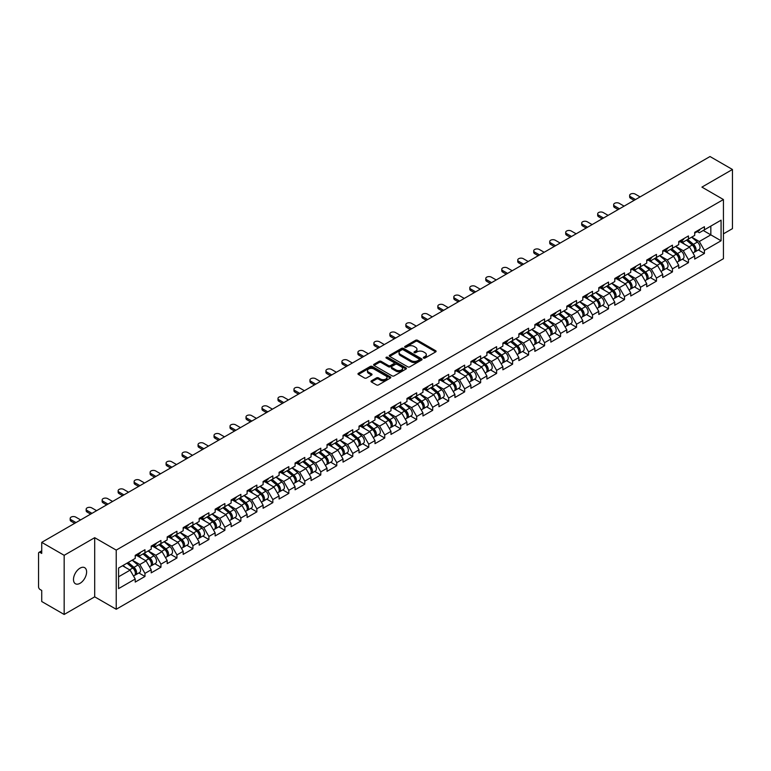 <?xml version="1.0" encoding="UTF-8"?>
<svg xmlns="http://www.w3.org/2000/svg" width="771" height="771" viewBox="0 0 771 771"><rect width="100%" height="100%" fill="white"/><g stroke="black" fill="none" stroke-linecap="round" stroke-linejoin="round"><path stroke-width="1.16" d="M423.597 358.072A0.993 0.578 0 0 0 425.004 358.072L435.692 351.894A1.426 0.819 0 0 0 436.107 351.316A1.426 0.819 0 0 0 435.692 350.738L417.583 340.281A1.426 0.819 0 0 0 415.579 340.281L404.891 346.458A0.993 0.578 0 0 0 406.298 347.268L407.676 346.468A4.549 2.631 0 0 1 414.114 346.468L415.627 347.335A4.549 2.631 0 0 1 416.957 349.196A4.549 2.631 0 0 1 415.627 351.056L414.239 351.855A0.993 0.578 0 0 0 415.646 352.665L417.034 351.865A4.549 2.631 0 0 1 423.472 351.865L424.975 352.742A4.549 2.631 0 0 1 426.315 354.602A4.549 2.631 0 0 1 424.975 356.453L423.597 357.252A0.993 0.578 0 0 0 423.597 358.072L423.597 357.252M80.049 568.15A9.271 5.358 -60 0 1 84.685 567.687A9.271 5.358 -60 0 1 86.111 575.127A9.271 5.358 -60 0 1 80.049 583.3A9.271 5.358 -60 0 1 75.413 583.753A9.271 5.358 -60 0 1 73.987 576.322A9.271 5.358 -60 0 1 80.049 568.15M371.42 380.816A1.426 0.819 0 0 0 371.005 381.394A1.426 0.819 0 0 0 371.42 381.973L376.499 384.912A1.426 0.819 0 0 0 378.513 384.912L390.377 378.06A1.426 0.819 0 0 0 390.801 377.472A1.426 0.819 0 0 0 390.377 376.894L372.277 366.447A1.426 0.819 0 0 0 370.263 366.447L358.399 373.299A1.426 0.819 0 0 0 357.975 373.877A1.426 0.819 0 0 0 358.399 374.455L364.529 378.002A1.426 0.819 0 0 0 366.543 378.002L371.622 375.063A1.426 0.819 0 0 0 372.036 374.484A1.426 0.819 0 0 0 371.622 373.906L368.577 372.152A3.807 2.197 0 0 1 367.468 370.591A3.807 2.197 0 0 1 369.81 368.567A3.807 2.197 0 0 1 373.964 369.039L385.876 375.92A3.807 2.197 0 0 1 386.994 377.472A3.807 2.197 0 0 1 384.642 379.505A3.807 2.197 0 0 1 380.498 379.033L378.513 377.886A1.426 0.819 0 0 0 376.499 377.886L371.42 380.816L371.42 381.973L376.499 379.062L376.499 377.886M94.698 537.686L64.166 555.313L41.73 542.36L710.014 156.532L732.45 169.485L701.918 187.112L723.429 199.535L116.219 550.108L94.698 537.686L94.698 596.841L116.219 609.263L116.219 550.108M407.782 366.851A1.426 0.819 0 0 0 409.786 366.851L421.66 359.999A1.426 0.819 0 0 0 422.074 359.421A1.426 0.819 0 0 0 421.66 358.833L403.551 348.386A1.426 0.819 0 0 0 401.546 348.386L389.673 355.238A1.426 0.819 0 0 0 389.259 355.816A1.426 0.819 0 0 0 389.673 356.395L407.782 366.851M386.599 358.284A0.993 0.578 0 0 1 387.611 358.419L387.611 357.243L406.018 367.863A1.426 0.819 0 0 1 406.433 368.451A1.426 0.819 0 0 1 406.018 369.03L394.154 375.882A1.426 0.819 0 0 1 392.14 375.882L374.031 365.425L374.031 364.269A1.426 0.819 0 0 0 373.617 364.847A1.426 0.819 0 0 0 374.031 365.425M374.031 364.269L379.11 361.329A1.426 0.819 0 0 1 381.125 361.329L388.468 365.57A1.426 0.819 0 0 0 390.483 365.57L393.846 363.623A1.426 0.819 0 0 0 394.27 363.045A1.426 0.819 0 0 0 393.846 362.466L386.204 358.052A0.993 0.578 0 0 1 387.611 357.243M116.219 609.263L723.429 258.699L723.429 199.535M138.886 572.949L144.958 576.467L144.958 573.383L139.84 564.517L132.255 560.132M144.958 576.467L135.224 582.086L135.224 579.011L118.58 588.62L118.58 568.034L135.224 558.416L135.224 555.342L144.958 549.723L144.958 552.797L151.212 549.193L151.212 546.119L160.946 540.49L160.946 543.574L167.191 539.96L167.191 536.886L176.935 531.267L176.935 534.342L183.18 530.737L183.18 527.653L192.914 522.034L192.914 525.109L199.169 521.504L199.169 518.43L208.902 512.811L208.902 515.886L215.148 512.272L215.148 509.197L224.881 503.579L224.881 506.653L231.136 503.049L231.136 499.974L240.87 494.356L240.87 497.43L247.115 493.816L247.115 490.741L256.859 485.123L256.859 488.197L263.104 484.593L263.104 481.518L272.838 475.89L272.838 478.974L279.092 475.36L279.092 472.286L288.826 466.667L288.826 469.741L295.071 466.137L295.071 463.053L304.805 457.434L304.805 460.509L311.06 456.904L311.06 453.83L320.794 448.211L320.794 451.286L327.039 447.672L327.039 444.597L336.773 438.978L336.773 442.053L343.028 438.448L343.028 435.374L352.761 429.746L352.761 432.83L359.016 429.216L359.016 426.141L368.75 420.523L368.75 423.597L374.995 419.993L374.995 416.909L384.729 411.29L384.729 414.364L390.984 410.76L390.984 407.686L400.718 402.067L400.718 405.141L406.963 401.527L406.963 398.453L416.697 392.834L416.697 395.909L422.951 392.304L422.951 389.23L432.685 383.611L432.685 386.685L438.94 383.071L438.94 379.997L448.674 374.378L448.674 377.453L454.919 373.848L454.919 370.774L464.653 365.146L464.653 368.23L470.908 364.616L470.908 361.541L480.641 355.923L480.641 358.997L486.887 355.392L486.887 352.308L496.62 346.69L496.62 349.764L502.875 346.16L502.875 343.085L512.609 337.467L512.609 340.541L518.864 336.927L518.864 333.853L528.598 328.234L528.598 331.308L534.843 327.704L534.843 324.63L544.577 319.001L544.577 322.085L550.831 318.471L550.831 315.397L560.565 309.778L560.565 312.853L566.81 309.248L566.81 306.164L576.544 300.545L576.544 303.629L582.799 300.015L582.799 296.941L592.533 291.322L592.533 294.397L598.788 290.792L598.788 287.708L608.521 282.09L608.521 285.164L614.766 281.56L614.766 278.485L624.5 272.867L624.5 275.941L630.755 272.327L630.755 269.252L640.489 263.634L640.489 266.708L646.734 263.104L646.734 260.029L656.468 254.401L656.468 257.485L662.723 253.871L662.723 250.797L672.457 245.178L672.457 248.252L678.711 244.648L678.711 241.564L688.445 235.945L688.445 239.02L694.69 235.415L694.69 232.341L704.424 226.722L704.424 229.797L721.078 220.178L721.078 240.774L704.424 250.382L699.307 241.506L691.722 237.131M698.343 249.949L704.424 253.457L704.424 250.382M704.424 253.457L694.69 259.075L694.69 256.001L688.445 259.615L683.318 250.739L675.733 246.363M682.364 259.181L688.445 262.689L688.445 259.615M688.445 262.689L678.711 268.308L678.711 265.234L672.457 268.838L667.329 259.962L659.754 255.587M666.375 268.404L672.457 271.912L672.457 268.838M672.457 271.912L662.723 277.541L662.723 274.457L656.468 278.071L651.35 269.195L643.766 264.819M650.396 277.637L656.468 281.145L656.468 278.071M656.468 281.145L646.734 286.764L646.734 283.689L640.489 287.294L635.362 278.427L627.777 274.042M634.408 286.86L640.489 290.378L640.489 287.294M640.489 290.378L630.755 295.997L630.755 292.922L624.5 296.527L619.383 287.65L611.798 283.275M618.419 296.093L624.5 299.601L624.5 296.527M624.5 299.601L614.766 305.22L614.766 302.145L608.521 305.759L603.394 296.883L595.81 292.508M602.44 305.326L608.521 308.834L608.521 305.759M608.521 308.834L598.788 314.452L598.788 311.378L592.533 314.982L587.406 306.106L579.831 301.731M586.452 314.549L592.533 318.057L592.533 314.982M592.533 318.057L582.799 323.675L582.799 320.601L576.544 324.215L571.427 315.339L563.842 310.964M570.473 323.781L576.544 327.29L576.544 324.215M576.544 327.29L566.81 332.908L566.81 329.834L560.565 333.438L555.438 324.572L547.853 320.187M554.484 333.005L560.565 336.513L560.565 333.438M560.565 336.513L550.831 342.141L550.831 339.057L544.577 342.671L539.459 333.795L531.874 329.419M538.495 342.237L544.577 345.745L544.577 342.671M544.577 345.745L534.843 351.364L534.843 348.29L528.598 351.894L523.47 343.028L515.886 338.642M522.516 351.46L528.598 354.978L528.598 351.894M528.598 354.978L518.864 360.597L518.864 357.522L512.609 361.127L507.482 352.251L499.907 347.875M506.528 360.693L512.609 364.201L512.609 361.127M512.609 364.201L502.875 369.82L502.875 366.745L496.62 370.359L491.503 361.483L483.918 357.108M490.549 369.926L496.62 373.434L496.62 370.359M496.62 373.434L486.887 379.053L486.887 375.978L480.641 379.583L475.514 370.706L467.93 366.331M474.56 379.149L480.641 382.657L480.641 379.583M480.641 382.657L470.908 388.285L470.908 385.201L464.653 388.815L459.535 379.939L451.951 375.564M458.572 388.382L464.653 391.89L464.653 388.815M464.653 391.89L454.919 397.508L454.919 394.434L448.674 398.038L443.547 389.172L435.962 384.787M442.593 397.605L448.674 401.122L448.674 398.038M448.674 401.122L438.94 406.741L438.94 403.657L432.685 407.271L427.558 398.395L419.983 394.02M426.604 406.837L432.685 410.345L432.685 407.271M432.685 410.345L422.951 415.964L422.951 412.89L416.697 416.504L411.579 407.628L403.994 403.243M410.625 416.07L416.697 419.578L416.697 416.504M416.697 419.578L406.963 425.197L406.963 422.123L400.718 425.727L395.59 416.851L388.006 412.475M394.636 425.293L400.718 428.801L400.718 425.727M400.718 428.801L390.984 434.42L390.984 431.346L384.729 434.96L379.611 426.084L372.027 421.708M378.648 434.526L384.729 438.034L384.729 434.96M384.729 438.034L374.995 443.653L374.995 440.578L368.75 444.183L363.623 435.307L356.038 430.931M362.669 443.749L368.75 447.257L368.75 444.183M368.75 447.257L359.016 452.885L359.016 449.801L352.761 453.415L347.634 444.539L340.059 440.164M346.68 452.982L352.761 456.49L352.761 453.415M352.761 456.49L343.028 462.108L343.028 459.034L336.773 462.639L331.655 453.772L324.071 449.387M330.701 462.205L336.773 465.723L336.773 462.639M336.773 465.723L327.039 471.341L327.039 468.267L320.794 471.871L315.667 462.995L308.082 458.62M314.713 471.438L320.794 474.946L320.794 471.871M320.794 474.946L311.06 480.564L311.06 477.49L304.805 481.104L299.688 472.228L292.103 467.852M298.724 480.67L304.805 484.178L304.805 481.104M304.805 484.178L295.071 489.797L295.071 486.723L288.826 490.327L283.699 481.451L276.114 477.076M282.745 489.893L288.826 493.401L288.826 490.327M288.826 493.401L279.092 499.02L279.092 495.946L272.838 499.56L267.71 490.684L260.135 486.308M266.756 499.126L272.838 502.634L272.838 499.56M272.838 502.634L263.104 508.253L263.104 505.178L256.859 508.783L251.731 499.916L244.147 495.531M250.777 508.349L256.859 511.867L256.859 508.783M256.859 511.867L247.115 517.486L247.115 514.402L240.87 518.016L235.743 509.139L228.168 504.764M234.789 517.582L240.87 521.09L240.87 518.016M240.87 521.09L231.136 526.709L231.136 523.634L224.881 527.239L219.764 518.372L212.179 513.987M218.81 526.805L224.881 530.323L224.881 527.239M224.881 530.323L215.148 535.941L215.148 532.867L208.902 536.471L203.775 527.595L196.191 523.22M202.821 536.038L208.902 539.546L208.902 536.471M208.902 539.546L199.169 545.164L199.169 542.09L192.914 545.704L187.796 536.828L180.212 532.453M186.833 545.27L192.914 548.779L192.914 545.704M192.914 548.779L183.18 554.397L183.18 551.323L176.935 554.927L171.808 546.051L164.223 541.676M170.854 554.494L176.935 558.002L176.935 554.927M176.935 558.002L167.191 563.63L167.191 560.546L160.946 564.16L155.819 555.284L148.244 550.908M154.865 563.726L160.946 567.234L160.946 564.16M160.946 567.234L151.212 572.853L151.212 569.779L144.958 573.383M137.855 554.609L139.84 555.756L144.958 552.797M139.84 564.517L146.085 560.903L136.525 555.38M151.212 569.779L146.085 560.903M153.843 545.386L155.819 546.533L160.946 543.574M155.819 555.284L162.074 551.679L152.513 546.157M167.191 560.546L162.074 551.679M169.822 536.153L171.808 537.3L176.935 534.342M171.808 546.051L178.053 542.447L168.492 536.924M183.18 551.323L178.053 542.447M185.811 526.93L187.796 528.068L192.914 525.109M187.796 536.828L194.041 533.214L184.481 527.701M199.169 542.09L194.041 533.214M201.8 517.698L203.775 518.844L208.902 515.886M203.775 527.595L210.03 523.991L200.46 518.469M215.148 532.867L210.03 523.991M217.779 508.475L219.764 509.612L224.881 506.653M219.764 518.372L226.009 514.758L216.449 509.236M231.136 523.634L226.009 514.758M233.767 499.242L235.743 500.389L240.87 497.43M235.743 509.139L241.998 505.535L232.437 500.013M247.115 514.402L241.998 505.535M249.746 490.009L251.731 491.156L256.859 488.197M251.731 499.916L257.977 496.302L248.416 490.78M263.104 505.178L257.977 496.302M265.735 480.786L267.71 481.923L272.838 478.974M267.71 490.684L273.965 487.079L264.405 481.557M279.092 495.946L273.965 487.079M281.723 471.553L283.699 472.7L288.826 469.741M283.699 481.451L289.954 477.847L280.384 472.324M295.071 486.723L289.954 477.847M297.702 462.33L299.688 463.467L304.805 460.509M299.688 472.228L305.933 468.614L296.372 463.092M311.06 477.49L305.933 468.614M313.691 453.097L315.667 454.244L320.794 451.286M315.667 462.995L321.921 459.391L312.361 453.868M327.039 468.267L321.921 459.391M329.67 443.865L331.655 445.012L336.773 442.053M331.655 453.772L337.9 450.158L328.34 444.636M343.028 459.034L337.9 450.158M345.659 434.642L347.634 435.788L352.761 432.83M347.634 444.539L353.889 440.935L344.329 435.413M359.016 449.801L353.889 440.935M361.647 425.409L363.623 426.556L368.75 423.597M363.623 435.307L369.878 431.702L360.308 426.18M374.995 440.578L369.878 431.702M377.626 416.186L379.611 417.323L384.729 414.364M379.611 426.084L385.857 422.469L376.296 416.957M390.984 431.346L385.857 422.469M393.615 406.953L395.59 408.1L400.718 405.141M395.59 416.851L401.845 413.246L392.275 407.724M406.963 422.123L401.845 413.246M409.594 397.73L411.579 398.867L416.697 395.909M411.579 407.628L417.824 404.014L408.264 398.491M422.951 412.89L417.824 404.014M425.582 388.497L427.558 389.644L432.685 386.685M427.558 398.395L433.813 394.791L424.252 389.268M438.94 403.657L433.813 394.791M441.571 379.265L443.547 380.411L448.674 377.453M443.547 389.172L449.801 385.558L440.231 380.036M454.919 394.434L449.801 385.558M457.55 370.041L459.535 371.188L464.653 368.23M459.535 379.939L465.78 376.335L456.22 370.812M470.908 385.201L465.78 376.335M473.539 360.809L475.514 361.956L480.641 358.997M475.514 370.706L481.769 367.102L472.199 361.58M486.887 375.978L481.769 367.102M489.518 351.586L491.503 352.723L496.62 349.764M491.503 361.483L497.748 357.869L488.188 352.347M502.875 366.745L497.748 357.869M505.506 342.353L507.482 343.5L512.609 340.541M507.482 352.251L513.737 348.646L504.176 343.124M518.864 357.522L513.737 348.646M521.485 333.13L523.47 334.267L528.598 331.308M523.47 343.028L529.725 339.413L520.155 333.891M534.843 348.29L529.725 339.413M537.474 323.897L539.459 325.044L544.577 322.085M539.459 333.795L545.704 330.19L536.144 324.668M550.831 339.057L545.704 330.19M553.462 314.664L555.438 315.811L560.565 312.853M555.438 324.572L561.693 320.958L552.123 315.435M566.81 329.834L561.693 320.958M569.441 305.441L571.427 306.579L576.544 303.629M571.427 315.339L577.672 311.735L568.111 306.212M582.799 320.601L577.672 311.735M585.43 296.209L587.406 297.355L592.533 294.397M587.406 306.106L593.66 302.502L584.1 296.98M598.788 311.378L593.66 302.502M601.409 286.985L603.394 288.123L608.521 285.164M603.394 296.883L609.649 293.269L600.079 287.747M614.766 302.145L609.649 293.269M617.398 277.753L619.383 278.9L624.5 275.941M619.383 287.65L625.628 284.046L616.068 278.524M630.755 292.922L625.628 284.046M633.386 268.52L635.362 269.667L640.489 266.708M635.362 278.427L641.617 274.813L632.047 269.291M646.734 283.689L641.617 274.813M649.365 259.297L651.35 260.444L656.468 257.485M651.35 269.195L657.596 265.59L648.035 260.068M662.723 274.457L657.596 265.59M665.354 250.064L667.329 251.211L672.457 248.252M667.329 259.962L673.584 256.358L664.024 250.835M678.711 265.234L673.584 256.358M681.333 240.841L683.318 241.978L688.445 239.02M683.318 250.739L689.573 247.125L680.003 241.612M694.69 256.001L689.573 247.125M697.321 231.608L699.307 232.755L704.424 229.797M699.307 241.506L710.833 234.856L710.833 226.096L721.078 220.178M703.248 230.471L721.078 240.774M723.429 233.844L732.45 228.64L732.45 169.485M64.166 555.313L64.166 614.468L41.73 601.515L41.73 590.451L40.082 589.507A2.178 1.253 -120 0 1 38.55 586.847L38.55 553.366A2.178 1.253 -120 0 1 39.003 552.364A2.178 1.253 -120 0 1 40.082 552.47L41.73 553.424L41.73 542.36M64.166 614.468L94.698 596.841M118.58 576.785L130.106 570.135L122.522 565.76M135.224 579.011L130.106 570.135M423.992 358.207L424.975 357.638A4.549 2.631 0 0 0 426.315 355.778L426.315 354.602M416.957 349.196L416.957 350.381A4.549 2.631 0 0 1 415.627 352.241L414.644 352.81M435.673 351.913L417.583 341.466A1.426 0.819 0 0 0 415.579 341.466L405.286 347.403M421.66 358.833L421.66 359.999L403.551 349.571A1.426 0.819 0 0 0 401.546 349.571L389.692 356.404L389.673 355.238M419.145 359.826A0.993 0.578 0 0 0 419.145 359.007L403.252 349.832A0.993 0.578 0 0 0 401.845 349.832L400.39 350.68A4.549 2.631 0 0 0 399.05 352.54A4.549 2.631 0 0 0 400.39 354.39L411.251 360.664A4.549 2.631 0 0 0 417.689 360.664L419.145 359.826L419.145 361.011A0.993 0.578 0 0 0 419.434 360.597L419.434 359.421M399.05 352.54L399.05 353.716A4.549 2.631 0 0 0 400.39 355.576L400.39 354.39M419.145 361.011L417.689 361.85A4.549 2.631 0 0 1 411.251 361.85L400.39 355.576M374.051 365.435L379.11 362.515L379.11 361.329M394.27 363.045L394.27 364.23A1.426 0.819 0 0 1 393.846 364.808L390.483 366.755A1.426 0.819 0 0 1 388.468 366.755L381.125 362.515A1.426 0.819 0 0 0 379.11 362.515M387.611 358.419L405.999 369.039M396.092 369.974A3.807 2.197 0 0 0 400.236 370.446A3.807 2.197 0 0 0 402.578 368.422A3.807 2.197 0 0 0 401.469 366.861L397.267 364.442A1.426 0.819 0 0 0 395.253 364.442L391.89 366.389A1.426 0.819 0 0 0 391.475 366.967A1.426 0.819 0 0 0 391.89 367.545L396.092 369.974L396.092 371.15A3.807 2.197 0 0 0 400.236 371.632A3.807 2.197 0 0 0 402.578 369.598L402.578 368.422M391.475 366.967L391.475 368.152A1.426 0.819 0 0 0 391.89 368.731L391.89 367.545M396.092 371.15L391.89 368.731M386.994 377.472L386.994 378.657A3.807 2.197 0 0 1 384.642 380.691A3.807 2.197 0 0 1 380.498 380.209L378.513 379.062A1.426 0.819 0 0 0 376.499 379.062M367.468 370.591L367.468 371.776A3.807 2.197 0 0 0 368.577 373.328L368.577 372.152M371.603 375.082L368.577 373.328M390.377 376.894L390.377 378.06L372.277 367.622A1.426 0.819 0 0 0 370.263 367.622L358.419 374.465L358.399 373.299M693.476 245.949L692.753 245.535M694.392 252.05A4.78 2.756 -120 0 0 695.085 251.828A4.78 2.756 -120 0 0 695.943 248.493A4.78 2.756 -120 0 0 693.457 244.33L687.684 239.463M695.085 251.828L699.027 249.553A4.78 2.756 -120 0 0 699.885 246.209A4.78 2.756 -120 0 0 697.398 242.046L691.635 237.179M686.575 240.099L693.158 245.65A2.901 1.677 60 0 1 694.719 249.226M692.984 253.042L693.852 252.541A4.78 2.756 -120 0 0 694.71 249.197A4.78 2.756 -120 0 0 692.223 245.033L686.46 240.166M684.793 244.368L680.899 241.092M640.075 196.904L635.208 194.09A3.257 1.879 0 0 0 631.661 193.685A3.257 1.879 0 0 0 629.647 195.429A3.257 1.879 0 0 0 630.601 196.759L630.601 198.292A3.257 1.879 180 0 1 629.647 196.962L629.647 195.429M634.138 200.335L630.601 198.292M695.972 231.599A4.78 2.756 60 0 1 695.085 232.9A4.78 2.756 60 0 1 694.69 233.064M699.923 229.324A4.78 2.756 60 0 1 699.027 230.625L695.085 232.9M635.468 199.564L630.601 196.759M677.487 255.182L676.774 254.767M678.403 261.273A4.78 2.756 -120 0 0 679.097 261.061A4.78 2.756 -120 0 0 679.955 257.716A4.78 2.756 -120 0 0 677.468 253.553L671.705 248.686M679.097 261.061L683.048 258.786A4.78 2.756 -120 0 0 683.906 255.442A4.78 2.756 -120 0 0 681.41 251.279L675.647 246.412M670.587 249.332L677.169 254.883A2.901 1.677 60 0 1 678.731 258.449M676.996 262.275L677.873 261.774A4.78 2.756 -120 0 0 678.731 258.43A4.78 2.756 -120 0 0 676.234 254.266L670.471 249.399M668.814 253.601L664.92 250.315M661.499 264.405L660.786 263.99M662.424 270.505A4.78 2.756 -120 0 0 663.118 270.293A4.78 2.756 -120 0 0 663.976 266.949A4.78 2.756 -120 0 0 661.479 262.786L655.716 257.919M663.118 270.293L667.06 268.009A4.78 2.756 -120 0 0 667.917 264.675A4.78 2.756 -120 0 0 665.431 260.502L659.658 255.644M654.608 258.555L661.181 264.106A2.901 1.677 60 0 1 662.752 267.682M661.017 271.498L661.884 270.997A4.78 2.756 -120 0 0 662.742 267.662A4.78 2.756 -120 0 0 660.255 263.489L654.483 258.622M652.825 262.834L648.931 259.548M645.52 273.638L644.797 273.223M646.435 279.738A4.78 2.756 -120 0 0 647.129 279.516A4.78 2.756 -120 0 0 647.987 276.182A4.78 2.756 -120 0 0 645.5 272.009L639.728 267.142M647.129 279.516L651.071 277.242A4.78 2.756 -120 0 0 651.938 273.898A4.78 2.756 -120 0 0 649.442 269.734L643.679 264.867M638.619 267.788L645.202 273.339A2.901 1.677 60 0 1 646.763 276.905M645.028 280.731L645.905 280.23A4.78 2.756 -120 0 0 646.763 276.885A4.78 2.756 -120 0 0 644.267 272.722L638.504 267.855M636.836 272.057L632.952 268.771M629.531 282.87L628.818 282.456M630.447 288.961A4.78 2.756 -120 0 0 631.141 288.749A4.78 2.756 -120 0 0 632.008 285.405A4.78 2.756 -120 0 0 629.512 281.242L623.749 276.375M631.141 288.749L635.092 286.465A4.78 2.756 -120 0 0 635.95 283.13A4.78 2.756 -120 0 0 633.463 278.967L627.69 274.1M622.64 277.02L629.213 282.562A2.901 1.677 60 0 1 630.784 286.137M629.049 289.963L629.917 289.453A4.78 2.756 -120 0 0 630.774 286.118A4.78 2.756 -120 0 0 628.288 281.945L622.515 277.088M620.857 281.29L616.964 278.003M613.552 292.093L612.829 291.679M614.468 298.194A4.78 2.756 -120 0 0 615.162 297.972A4.78 2.756 -120 0 0 616.019 294.638A4.78 2.756 -120 0 0 613.533 290.465L607.76 285.607M615.162 297.972L619.103 295.698A4.78 2.756 -120 0 0 619.961 292.354A4.78 2.756 -120 0 0 617.475 288.19L611.711 283.323M606.652 286.243L613.234 291.795A2.901 1.677 60 0 1 614.795 295.37M613.061 299.187L613.928 298.685A4.78 2.756 -120 0 0 614.786 295.341A4.78 2.756 -120 0 0 612.299 291.178L606.536 286.311M604.869 290.513L600.975 287.236M624.096 206.136L619.229 203.322A3.257 1.879 0 0 0 615.672 202.918A3.257 1.879 0 0 0 613.658 204.652A3.257 1.879 0 0 0 614.612 205.982L614.612 207.524A3.257 1.879 180 0 1 613.658 206.194L613.658 204.652M618.149 209.567L614.612 207.524M679.993 240.831A4.78 2.756 60 0 1 679.097 242.133A4.78 2.756 60 0 1 678.711 242.296M683.935 238.547A4.78 2.756 60 0 1 683.048 239.848L679.097 242.133M619.479 208.796L614.612 205.982M608.107 215.36L603.24 212.555A3.257 1.879 0 0 0 599.684 212.141A3.257 1.879 0 0 0 597.679 213.885A3.257 1.879 0 0 0 598.633 215.215L598.633 216.747A3.257 1.879 180 0 1 597.679 215.417L597.679 213.885M602.161 218.791L598.633 216.747M664.004 250.055A4.78 2.756 60 0 1 663.118 251.356A4.78 2.756 60 0 1 662.723 251.519M667.946 247.78A4.78 2.756 60 0 1 667.06 249.081L663.118 251.356M603.5 218.02L598.633 215.215M592.118 224.592L587.251 221.778A3.257 1.879 0 0 0 583.705 221.373A3.257 1.879 0 0 0 581.691 223.108A3.257 1.879 0 0 0 582.645 224.438L582.645 225.98A3.257 1.879 180 0 1 581.691 224.65L581.691 223.108M586.182 228.023L582.645 225.98M648.016 259.287A4.78 2.756 60 0 1 647.129 260.588A4.78 2.756 60 0 1 646.734 260.752M651.967 257.003A4.78 2.756 60 0 1 651.071 258.314L647.129 260.588M587.512 227.252L582.645 224.438M576.139 233.815L571.272 231.011A3.257 1.879 0 0 0 567.716 230.596A3.257 1.879 0 0 0 565.702 232.341A3.257 1.879 0 0 0 566.656 233.671L566.656 235.213A3.257 1.879 180 0 1 565.702 233.873L565.702 232.341M570.193 237.246L566.656 235.213M632.037 268.51A4.78 2.756 60 0 1 631.141 269.811A4.78 2.756 60 0 1 630.755 269.975M635.979 266.236A4.78 2.756 60 0 1 635.092 267.537L631.141 269.811M571.523 236.475L566.656 233.671M560.151 243.048L555.284 240.234A3.257 1.879 0 0 0 551.737 239.829A3.257 1.879 0 0 0 549.723 241.564A3.257 1.879 0 0 0 550.677 242.904L550.677 244.436A3.257 1.879 180 0 1 549.723 243.106L549.723 241.564M554.214 246.479L550.677 244.436M616.048 277.743A4.78 2.756 60 0 1 615.162 279.044A4.78 2.756 60 0 1 614.766 279.208M620 275.469A4.78 2.756 60 0 1 619.103 276.77L615.162 279.044M555.544 245.708L550.677 242.904M597.564 301.326L596.85 300.912M598.479 307.417A4.78 2.756 -120 0 0 599.173 307.205A4.78 2.756 -120 0 0 600.031 303.861A4.78 2.756 -120 0 0 597.544 299.697L591.781 294.83M599.173 307.205L603.124 304.93A4.78 2.756 -120 0 0 603.982 301.586A4.78 2.756 -120 0 0 601.486 297.423L595.723 292.556M590.663 295.476L597.246 301.027A2.901 1.677 60 0 1 598.807 304.593M597.072 308.419L597.949 307.918A4.78 2.756 -120 0 0 598.807 304.574A4.78 2.756 -120 0 0 596.311 300.411L590.547 295.544M588.89 299.746L584.996 296.459M544.172 252.271L539.305 249.467A3.257 1.879 0 0 0 535.749 249.062A3.257 1.879 0 0 0 533.734 250.797A3.257 1.879 0 0 0 534.688 252.127L534.688 253.669A3.257 1.879 180 0 1 533.734 252.339L533.734 250.797M538.225 255.702L534.688 253.669M600.069 286.966A4.78 2.756 60 0 1 599.173 288.277A4.78 2.756 60 0 1 598.788 288.431M604.011 284.692A4.78 2.756 60 0 1 603.124 285.993L599.173 288.277M539.555 254.941L534.688 252.127M581.575 310.549L580.862 310.135M582.5 316.65A4.78 2.756 -120 0 0 583.194 316.438A4.78 2.756 -120 0 0 584.052 313.093A4.78 2.756 -120 0 0 581.556 308.93L575.792 304.063M583.194 316.438L587.136 314.154A4.78 2.756 -120 0 0 587.994 310.809A4.78 2.756 -120 0 0 585.507 306.646L579.734 301.779M574.684 304.699L581.257 310.25A2.901 1.677 60 0 1 582.828 313.826M581.093 317.642L581.96 317.141A4.78 2.756 -120 0 0 582.818 313.797A4.78 2.756 -120 0 0 580.332 309.634L574.568 304.767M572.901 308.978L569.008 305.692M528.183 261.504L523.316 258.69A3.257 1.879 0 0 0 519.76 258.285A3.257 1.879 0 0 0 517.755 260.029A3.257 1.879 0 0 0 518.71 261.359L518.71 262.892A3.257 1.879 180 0 1 517.755 261.562L517.755 260.029M522.237 264.935L518.71 262.892M584.081 296.199A4.78 2.756 60 0 1 583.194 297.5A4.78 2.756 60 0 1 582.799 297.664M588.022 293.924A4.78 2.756 60 0 1 587.136 295.226L583.194 297.5M523.576 264.164L518.71 261.359M565.596 319.782L564.873 319.367M566.512 325.873A4.78 2.756 -120 0 0 567.205 325.661A4.78 2.756 -120 0 0 568.063 322.317A4.78 2.756 -120 0 0 565.577 318.153L559.804 313.286M567.205 325.661L571.147 323.386A4.78 2.756 -120 0 0 572.015 320.042A4.78 2.756 -120 0 0 569.518 315.879L563.755 311.012M558.696 313.932L565.278 319.483A2.901 1.677 60 0 1 566.839 323.049M565.104 326.875L565.981 326.374A4.78 2.756 -120 0 0 566.839 323.03A4.78 2.756 -120 0 0 564.343 318.866L558.58 313.999M556.913 318.201L553.029 314.915M512.195 270.737L507.328 267.923A3.257 1.879 0 0 0 503.781 267.518A3.257 1.879 0 0 0 501.767 269.252A3.257 1.879 0 0 0 502.721 270.582L502.721 272.124A3.257 1.879 180 0 1 501.767 270.794L501.767 269.252M506.258 274.168L502.721 272.124M568.092 305.432A4.78 2.756 60 0 1 567.205 306.733A4.78 2.756 60 0 1 566.81 306.897M572.043 303.148A4.78 2.756 60 0 1 571.147 304.449L567.205 306.733M507.588 273.397L502.721 270.582M549.607 329.015L548.894 328.6M550.523 335.106A4.78 2.756 -120 0 0 551.226 334.893A4.78 2.756 -120 0 0 552.084 331.549A4.78 2.756 -120 0 0 549.588 327.386L543.825 322.519M551.226 334.893L555.168 332.609A4.78 2.756 -120 0 0 556.026 329.275A4.78 2.756 -120 0 0 553.539 325.102L547.767 320.244M542.717 323.155L549.289 328.706A2.901 1.677 60 0 1 550.86 332.282M549.125 336.108L549.993 335.597A4.78 2.756 -120 0 0 550.851 332.262A4.78 2.756 -120 0 0 548.364 328.089L542.591 323.232M540.934 327.434L537.04 324.148M496.216 279.96L491.349 277.155A3.257 1.879 0 0 0 487.792 276.741A3.257 1.879 0 0 0 485.778 278.485A3.257 1.879 0 0 0 486.732 279.815L486.732 281.348A3.257 1.879 180 0 1 485.778 280.018L485.778 278.485M490.269 283.391L486.732 281.348M552.113 314.655A4.78 2.756 60 0 1 551.226 315.956A4.78 2.756 60 0 1 550.831 316.12M556.055 312.38A4.78 2.756 60 0 1 555.168 313.681L551.226 315.956M491.599 282.62L486.732 279.815M533.628 338.238L532.906 337.823M534.544 344.338A4.78 2.756 -120 0 0 535.238 344.117A4.78 2.756 -120 0 0 536.096 340.782A4.78 2.756 -120 0 0 533.609 336.609L527.836 331.742M535.238 344.117L539.18 341.842A4.78 2.756 -120 0 0 540.037 338.498A4.78 2.756 -120 0 0 537.551 334.335L531.788 329.468M526.728 332.388L533.31 337.939A2.901 1.677 60 0 1 534.872 341.505M533.137 345.331L534.004 344.83A4.78 2.756 -120 0 0 534.872 341.486A4.78 2.756 -120 0 0 532.375 337.322L526.612 332.455M524.945 336.657L521.051 333.38M480.227 289.192L475.36 286.378A3.257 1.879 0 0 0 471.813 285.974A3.257 1.879 0 0 0 469.799 287.708A3.257 1.879 0 0 0 470.753 289.038L470.753 290.58A3.257 1.879 180 0 1 469.799 289.25L469.799 287.708M474.29 292.623L470.753 290.58M536.124 323.887A4.78 2.756 60 0 1 535.238 325.189A4.78 2.756 60 0 1 534.843 325.352M540.076 321.603A4.78 2.756 60 0 1 539.18 322.914L535.238 325.189M475.62 291.852L470.753 289.038M517.64 347.47L516.927 347.056M518.555 353.561A4.78 2.756 -120 0 0 519.249 353.349A4.78 2.756 -120 0 0 520.107 350.005A4.78 2.756 -120 0 0 517.62 345.842L511.857 340.975M519.249 353.349L523.201 351.075A4.78 2.756 -120 0 0 524.058 347.731A4.78 2.756 -120 0 0 521.562 343.567L515.799 338.7M510.739 341.62L517.322 347.162A2.901 1.677 60 0 1 518.883 350.738M517.148 354.564L518.025 354.062A4.78 2.756 -120 0 0 518.883 350.718A4.78 2.756 -120 0 0 516.397 346.555L510.624 341.688M508.966 345.89L505.072 342.603M464.248 298.416L459.381 295.611A3.257 1.879 0 0 0 455.825 295.197A3.257 1.879 0 0 0 453.811 296.941A3.257 1.879 0 0 0 454.765 298.271L454.765 299.813A3.257 1.879 180 0 1 453.811 298.473L453.811 296.941M458.302 301.846L454.765 299.813M520.146 333.111A4.78 2.756 60 0 1 519.249 334.421A4.78 2.756 60 0 1 518.864 334.575M524.087 330.836A4.78 2.756 60 0 1 523.201 332.137L519.249 334.421M459.632 301.085L454.765 298.271M501.651 356.694L500.938 356.279M502.576 362.794A4.78 2.756 -120 0 0 503.27 362.572A4.78 2.756 -120 0 0 504.128 359.238A4.78 2.756 -120 0 0 501.642 355.065L495.869 350.207M503.27 362.572L507.212 360.298A4.78 2.756 -120 0 0 508.07 356.954A4.78 2.756 -120 0 0 505.583 352.79L499.81 347.923M494.76 350.844L501.333 356.395A2.901 1.677 60 0 1 502.904 359.97M501.169 363.787L502.037 363.286A4.78 2.756 -120 0 0 502.894 359.941A4.78 2.756 -120 0 0 500.408 355.778L494.645 350.911M492.977 355.113L489.084 351.836M448.259 307.648L443.392 304.834A3.257 1.879 0 0 0 439.836 304.429A3.257 1.879 0 0 0 437.832 306.164A3.257 1.879 0 0 0 438.786 307.504L438.786 309.036A3.257 1.879 180 0 1 437.832 307.706L437.832 306.164M442.313 311.079L438.786 309.036M504.157 342.343A4.78 2.756 60 0 1 503.27 343.644A4.78 2.756 60 0 1 502.875 343.808M508.099 340.069A4.78 2.756 60 0 1 507.212 341.37L503.27 343.644M443.653 310.308L438.786 307.504M485.672 365.926L484.949 365.512M486.588 372.017A4.78 2.756 -120 0 0 487.282 371.805A4.78 2.756 -120 0 0 488.139 368.461A4.78 2.756 -120 0 0 485.653 364.298L479.89 359.431M487.282 371.805L491.223 369.531A4.78 2.756 -120 0 0 492.091 366.186A4.78 2.756 -120 0 0 489.595 362.023L483.831 357.156M478.772 360.076L485.354 365.627A2.901 1.677 60 0 1 486.915 369.193M485.181 373.019L486.058 372.518A4.78 2.756 -120 0 0 486.915 369.174A4.78 2.756 -120 0 0 484.419 365.011L478.656 360.144M476.989 364.346L473.105 361.059M432.271 316.871L427.404 314.067A3.257 1.879 0 0 0 423.857 313.662A3.257 1.879 0 0 0 421.843 315.397A3.257 1.879 0 0 0 422.797 316.727L422.797 318.269A3.257 1.879 180 0 1 421.843 316.939L421.843 315.397M426.334 320.312L422.797 318.269M488.178 351.576A4.78 2.756 60 0 1 487.282 352.877A4.78 2.756 60 0 1 486.887 353.041M492.12 349.292A4.78 2.756 60 0 1 491.223 350.593L487.282 352.877M427.664 319.541L422.797 316.727M469.684 375.149L468.97 374.735M470.599 381.25A4.78 2.756 -120 0 0 471.303 381.038A4.78 2.756 -120 0 0 472.16 377.694A4.78 2.756 -120 0 0 469.664 373.53L463.901 368.663M471.303 381.038L475.244 378.754A4.78 2.756 -120 0 0 476.102 375.419A4.78 2.756 -120 0 0 473.616 371.246L467.843 366.379M462.793 369.299L469.366 374.851A2.901 1.677 60 0 1 470.936 378.426M469.202 382.243L470.069 381.741A4.78 2.756 -120 0 0 470.927 378.407A4.78 2.756 -120 0 0 468.44 374.234L462.667 369.367M461.01 373.578L457.116 370.292M416.292 326.104L411.425 323.3A3.257 1.879 0 0 0 407.869 322.885A3.257 1.879 0 0 0 405.854 324.63A3.257 1.879 0 0 0 406.809 325.96L406.809 327.492A3.257 1.879 180 0 1 405.854 326.162L405.854 324.63M410.345 329.535L406.809 327.492M472.189 360.799A4.78 2.756 60 0 1 471.303 362.1A4.78 2.756 60 0 1 470.908 362.264M476.131 358.525A4.78 2.756 60 0 1 475.244 359.826L471.303 362.1M411.675 328.764L406.809 325.96M453.705 384.382L452.982 383.968M454.62 390.483A4.78 2.756 -120 0 0 455.314 390.261A4.78 2.756 -120 0 0 456.172 386.917A4.78 2.756 -120 0 0 453.685 382.753L447.912 377.886M455.314 390.261L459.256 387.986A4.78 2.756 -120 0 0 460.114 384.642A4.78 2.756 -120 0 0 457.627 380.479L451.864 375.612M446.804 378.532L453.387 384.083A2.901 1.677 60 0 1 454.948 387.649M453.213 391.475L454.08 390.974A4.78 2.756 -120 0 0 454.948 387.63A4.78 2.756 -120 0 0 452.452 383.466L446.688 378.6M445.021 382.801L441.128 379.515M400.303 335.337L395.436 332.523A3.257 1.879 0 0 0 391.89 332.118A3.257 1.879 0 0 0 389.875 333.853A3.257 1.879 0 0 0 390.83 335.183L390.83 336.725A3.257 1.879 180 0 1 389.875 335.395L389.875 333.853M394.366 338.768L390.83 336.725M456.201 370.032A4.78 2.756 60 0 1 455.314 371.333A4.78 2.756 60 0 1 454.919 371.497M460.152 367.748A4.78 2.756 60 0 1 459.256 369.058L455.314 371.333M395.696 337.997L390.83 335.183M437.716 393.615L437.003 393.2M438.632 399.706A4.78 2.756 -120 0 0 439.325 399.494A4.78 2.756 -120 0 0 440.193 396.149A4.78 2.756 -120 0 0 437.697 391.986L431.933 387.119M439.325 399.494L443.277 397.21A4.78 2.756 -120 0 0 444.135 393.875A4.78 2.756 -120 0 0 441.638 389.702L435.875 384.845M430.816 387.765L437.398 393.306A2.901 1.677 60 0 1 438.959 396.882M437.224 400.708L438.101 400.197A4.78 2.756 -120 0 0 438.959 396.863A4.78 2.756 -120 0 0 436.473 392.69L430.7 387.832M429.042 392.034L425.149 388.748M384.324 344.56L379.457 341.755A3.257 1.879 0 0 0 375.901 341.341A3.257 1.879 0 0 0 373.887 343.085A3.257 1.879 0 0 0 374.841 344.415L374.841 345.957A3.257 1.879 180 0 1 373.887 344.618L373.887 343.085M378.378 347.991L374.841 345.957M440.222 379.255A4.78 2.756 60 0 1 439.325 380.556A4.78 2.756 60 0 1 438.94 380.72M444.163 376.98A4.78 2.756 60 0 1 443.277 378.282L439.325 380.556M379.708 347.22L374.841 344.415M421.727 402.838L421.014 402.423M422.653 408.938A4.78 2.756 -120 0 0 423.346 408.717A4.78 2.756 -120 0 0 424.204 405.382A4.78 2.756 -120 0 0 421.718 401.209L415.945 396.352M423.346 408.717L427.288 406.442A4.78 2.756 -120 0 0 428.146 403.098A4.78 2.756 -120 0 0 425.659 398.935L419.887 394.068M414.837 396.988L421.409 402.539A2.901 1.677 60 0 1 422.98 406.105M421.245 409.931L422.113 409.43A4.78 2.756 -120 0 0 422.971 406.086A4.78 2.756 -120 0 0 420.484 401.922L414.721 397.055M413.054 401.257L409.16 397.981M368.336 353.793L363.469 350.978A3.257 1.879 0 0 0 359.912 350.574A3.257 1.879 0 0 0 357.908 352.308A3.257 1.879 0 0 0 358.862 353.638L358.862 355.18A3.257 1.879 180 0 1 357.908 353.85L357.908 352.308M362.389 357.224L358.862 355.18M424.233 388.488A4.78 2.756 60 0 1 423.346 389.789A4.78 2.756 60 0 1 422.951 389.953M428.175 386.213A4.78 2.756 60 0 1 427.288 387.514L423.346 389.789M363.729 356.453L358.862 353.638M405.748 412.071L405.026 411.656M406.664 418.161A4.78 2.756 -120 0 0 407.358 417.949A4.78 2.756 -120 0 0 408.216 414.605A4.78 2.756 -120 0 0 405.729 410.442L399.966 405.575M407.358 417.949L411.309 415.675A4.78 2.756 -120 0 0 412.167 412.331A4.78 2.756 -120 0 0 409.671 408.167L403.908 403.3M398.848 406.221L405.43 411.772A2.901 1.677 60 0 1 406.992 415.338M405.257 419.164L406.134 418.663A4.78 2.756 -120 0 0 406.992 415.318A4.78 2.756 -120 0 0 404.496 411.155L398.732 406.288M397.065 410.49L393.181 407.204M352.357 363.016L347.49 360.211A3.257 1.879 0 0 0 343.933 359.806A3.257 1.879 0 0 0 341.919 361.541A3.257 1.879 0 0 0 342.873 362.871L342.873 364.413A3.257 1.879 180 0 1 341.919 363.083L341.919 361.541M346.41 366.447L342.873 364.413M408.254 397.711A4.78 2.756 60 0 1 407.358 399.021A4.78 2.756 60 0 1 406.963 399.176M412.196 395.436A4.78 2.756 60 0 1 411.309 396.737L407.358 399.021M347.74 365.685L342.873 362.871M389.76 421.294L389.047 420.879M390.675 427.394A4.78 2.756 -120 0 0 391.379 427.173A4.78 2.756 -120 0 0 392.237 423.838A4.78 2.756 -120 0 0 389.74 419.675L383.977 414.808M391.379 427.173L395.321 424.898A4.78 2.756 -120 0 0 396.178 421.554A4.78 2.756 -120 0 0 393.692 417.39L387.919 412.524M382.869 415.444L389.442 420.995A2.901 1.677 60 0 1 391.013 424.57M389.278 428.387L390.145 427.886A4.78 2.756 -120 0 0 391.003 424.542A4.78 2.756 -120 0 0 388.517 420.378L382.744 415.511M381.086 419.713L377.192 416.436M336.368 372.248L331.501 369.434A3.257 1.879 0 0 0 327.945 369.03A3.257 1.879 0 0 0 325.931 370.774A3.257 1.879 0 0 0 326.885 372.104L326.885 373.636A3.257 1.879 180 0 1 325.931 372.306L325.931 370.774M330.422 375.679L326.885 373.636M392.266 406.943A4.78 2.756 60 0 1 391.379 408.245A4.78 2.756 60 0 1 390.984 408.408M396.207 404.669A4.78 2.756 60 0 1 395.321 405.97L391.379 408.245M331.752 374.908L326.885 372.104M373.781 430.526L373.058 430.112M374.696 436.617A4.78 2.756 -120 0 0 375.39 436.405A4.78 2.756 -120 0 0 376.248 433.061A4.78 2.756 -120 0 0 373.762 428.898L367.989 424.031M375.39 436.405L379.332 434.131A4.78 2.756 -120 0 0 380.19 430.787A4.78 2.756 -120 0 0 377.703 426.623L371.94 421.756M366.88 424.676L373.463 430.228A2.901 1.677 60 0 1 375.024 433.794M373.289 437.62L374.157 437.118A4.78 2.756 -120 0 0 375.024 433.774A4.78 2.756 -120 0 0 372.528 429.611L366.765 424.744M365.097 428.946L361.204 425.659M320.379 381.481L315.512 378.667A3.257 1.879 0 0 0 311.966 378.262A3.257 1.879 0 0 0 309.952 379.997A3.257 1.879 0 0 0 310.906 381.327L310.906 382.869A3.257 1.879 180 0 1 309.952 381.539L309.952 379.997M314.443 384.912L310.906 382.869M376.277 416.176A4.78 2.756 60 0 1 375.39 417.477A4.78 2.756 60 0 1 374.995 417.641M380.228 413.892A4.78 2.756 60 0 1 379.332 415.193L375.39 417.477M315.773 384.141L310.906 381.327M357.792 439.749L357.079 439.345M358.708 445.85A4.78 2.756 -120 0 0 359.402 445.638A4.78 2.756 -120 0 0 360.269 442.294A4.78 2.756 -120 0 0 357.773 438.13L352.01 433.263M359.402 445.638L363.353 443.354A4.78 2.756 -120 0 0 364.211 440.019A4.78 2.756 -120 0 0 361.715 435.846L355.951 430.989M350.901 433.9L357.474 439.451A2.901 1.677 60 0 1 359.035 443.026M357.301 446.843L358.178 446.342A4.78 2.756 -120 0 0 359.035 443.007A4.78 2.756 -120 0 0 356.549 438.834L350.776 433.977M349.118 438.179L345.225 434.892M304.4 390.704L299.534 387.9A3.257 1.879 0 0 0 295.977 387.485A3.257 1.879 0 0 0 293.963 389.23A3.257 1.879 0 0 0 294.917 390.56L294.917 392.092A3.257 1.879 180 0 1 293.963 390.762L293.963 389.23M298.454 394.135L294.917 392.092M360.298 425.399A4.78 2.756 60 0 1 359.402 426.7A4.78 2.756 60 0 1 359.016 426.864M364.24 423.125A4.78 2.756 60 0 1 363.353 424.426L359.402 426.7M299.784 393.364L294.917 390.56M341.813 448.982L341.09 448.568M342.729 455.083A4.78 2.756 -120 0 0 343.423 454.861A4.78 2.756 -120 0 0 344.28 451.527A4.78 2.756 -120 0 0 341.794 447.353L336.021 442.487M343.423 454.861L347.364 452.587A4.78 2.756 -120 0 0 348.222 449.242A4.78 2.756 -120 0 0 345.736 445.079L339.972 440.212M334.913 443.132L341.486 448.683A2.901 1.677 60 0 1 343.056 452.249M341.322 456.075L342.189 455.574A4.78 2.756 -120 0 0 343.047 452.23A4.78 2.756 -120 0 0 340.56 448.067L334.797 443.2M333.13 447.402L329.236 444.125M288.412 399.937L283.545 397.123A3.257 1.879 0 0 0 279.989 396.718A3.257 1.879 0 0 0 277.984 398.453A3.257 1.879 0 0 0 278.938 399.783L278.938 401.325A3.257 1.879 180 0 1 277.984 399.995L277.984 398.453M282.465 403.368L278.938 401.325M344.309 434.632A4.78 2.756 60 0 1 343.423 435.933A4.78 2.756 60 0 1 343.028 436.097M348.251 432.348A4.78 2.756 60 0 1 347.364 433.659L343.423 435.933M283.805 402.597L278.938 399.783M325.825 458.215L325.111 457.801M326.74 464.306A4.78 2.756 -120 0 0 327.434 464.094A4.78 2.756 -120 0 0 328.292 460.75A4.78 2.756 -120 0 0 325.805 456.586L320.042 451.719M327.434 464.094L331.385 461.81A4.78 2.756 -120 0 0 332.243 458.475A4.78 2.756 -120 0 0 329.747 454.312L323.984 449.445M318.924 452.365L325.507 457.907A2.901 1.677 60 0 1 327.068 461.482M325.333 465.308L326.21 464.797A4.78 2.756 -120 0 0 327.068 461.463A4.78 2.756 -120 0 0 324.572 457.299L318.809 452.432M317.141 456.634L313.257 453.348M272.433 409.16L267.566 406.356A3.257 1.879 0 0 0 264.01 405.941A3.257 1.879 0 0 0 261.995 407.686A3.257 1.879 0 0 0 262.95 409.015L262.95 410.558A3.257 1.879 180 0 1 261.995 409.218L261.995 407.686M266.487 412.591L262.95 410.558M328.33 443.855A4.78 2.756 60 0 1 327.434 445.166A4.78 2.756 60 0 1 327.039 445.32M332.272 441.581A4.78 2.756 60 0 1 331.385 442.882L327.434 445.166M267.816 411.83L262.95 409.015M309.836 467.438L309.123 467.024M310.752 473.539A4.78 2.756 -120 0 0 311.455 473.317A4.78 2.756 -120 0 0 312.313 469.982A4.78 2.756 -120 0 0 309.817 465.809L304.053 460.952M311.455 473.317L315.397 471.042A4.78 2.756 -120 0 0 316.255 467.698A4.78 2.756 -120 0 0 313.768 463.535L307.995 458.668M302.945 461.588L309.518 467.139A2.901 1.677 60 0 1 311.089 470.715M309.354 474.531L310.221 474.03A4.78 2.756 -120 0 0 311.079 470.686A4.78 2.756 -120 0 0 308.593 466.522L302.82 461.656M301.162 465.857L297.269 462.581M256.444 418.393L251.577 415.579A3.257 1.879 0 0 0 248.021 415.174A3.257 1.879 0 0 0 246.007 416.909A3.257 1.879 0 0 0 246.971 418.248L246.971 419.781A3.257 1.879 180 0 1 246.007 418.451L246.007 416.909M250.498 421.824L246.971 419.781M312.342 453.088A4.78 2.756 60 0 1 311.455 454.389A4.78 2.756 60 0 1 311.06 454.553M316.283 450.813A4.78 2.756 60 0 1 315.397 452.114L311.455 454.389M251.838 421.053L246.971 418.248M293.857 476.671L293.134 476.256M294.773 482.762A4.78 2.756 -120 0 0 295.466 482.55A4.78 2.756 -120 0 0 296.324 479.205A4.78 2.756 -120 0 0 293.838 475.042L288.065 470.175M295.466 482.55L299.408 480.275A4.78 2.756 -120 0 0 300.276 476.931A4.78 2.756 -120 0 0 297.779 472.768L292.016 467.901M286.957 470.821L293.539 476.372A2.901 1.677 60 0 1 295.1 479.938M293.365 483.764L294.233 483.263A4.78 2.756 -120 0 0 295.1 479.919A4.78 2.756 -120 0 0 292.604 475.755L286.841 470.888M285.174 475.09L281.28 471.804M240.456 427.616L235.589 424.811A3.257 1.879 0 0 0 232.042 424.407A3.257 1.879 0 0 0 230.028 426.141A3.257 1.879 0 0 0 230.982 427.471L230.982 429.013A3.257 1.879 180 0 1 230.028 427.683L230.028 426.141M234.519 431.047L230.982 429.013M296.353 462.311A4.78 2.756 60 0 1 295.466 463.622A4.78 2.756 60 0 1 295.071 463.785M300.305 460.036A4.78 2.756 60 0 1 299.408 461.337L295.466 463.622M235.849 430.285L230.982 427.471M277.868 485.894L277.155 485.479M278.784 491.994A4.78 2.756 -120 0 0 279.478 491.782A4.78 2.756 -120 0 0 280.345 488.438A4.78 2.756 -120 0 0 277.849 484.275L272.086 479.408M279.478 491.782L283.429 489.498A4.78 2.756 -120 0 0 284.287 486.164A4.78 2.756 -120 0 0 281.8 481.991L276.028 477.124M270.978 480.044L277.55 485.595A2.901 1.677 60 0 1 279.112 489.171M277.377 492.987L278.254 492.486A4.78 2.756 -120 0 0 279.112 489.151A4.78 2.756 -120 0 0 276.625 484.978L270.852 480.111M269.195 484.323L265.301 481.037M224.477 436.849L219.61 434.034A3.257 1.879 0 0 0 216.053 433.63A3.257 1.879 0 0 0 214.039 435.374A3.257 1.879 0 0 0 214.993 436.704L214.993 438.236A3.257 1.879 180 0 1 214.039 436.906L214.039 435.374M218.53 440.28L214.993 438.236M280.374 471.544A4.78 2.756 60 0 1 279.478 472.845A4.78 2.756 60 0 1 279.092 473.009M284.316 469.269A4.78 2.756 60 0 1 283.429 470.57L279.478 472.845M219.86 439.509L214.993 436.704M261.889 495.127L261.167 494.712M262.805 501.227A4.78 2.756 -120 0 0 263.499 501.005A4.78 2.756 -120 0 0 264.357 497.661A4.78 2.756 -120 0 0 261.87 493.498L256.097 488.631M263.499 501.005L267.441 498.731A4.78 2.756 -120 0 0 268.298 495.387A4.78 2.756 -120 0 0 265.812 491.223L260.049 486.356M254.989 489.277L261.571 494.828A2.901 1.677 60 0 1 263.133 498.394M261.398 502.22L262.265 501.719A4.78 2.756 -120 0 0 263.123 498.374A4.78 2.756 -120 0 0 260.637 494.211L254.873 489.344M253.206 493.546L249.312 490.26M208.488 446.081L203.621 443.267A3.257 1.879 0 0 0 200.065 442.862A3.257 1.879 0 0 0 198.06 444.597A3.257 1.879 0 0 0 199.014 445.927L199.014 447.469A3.257 1.879 180 0 1 198.06 446.139L198.06 444.597M202.551 449.512L199.014 447.469M264.386 480.776A4.78 2.756 60 0 1 263.499 482.077A4.78 2.756 60 0 1 263.104 482.241M268.337 478.492A4.78 2.756 60 0 1 267.441 479.803L263.499 482.077M203.881 448.741L199.014 445.927M245.901 504.359L245.188 503.945M246.816 510.45A4.78 2.756 -120 0 0 247.51 510.238A4.78 2.756 -120 0 0 248.368 506.894A4.78 2.756 -120 0 0 245.882 502.731L240.118 497.864M247.51 510.238L251.462 507.954A4.78 2.756 -120 0 0 252.319 504.62A4.78 2.756 -120 0 0 249.823 500.446L244.06 495.589M239 498.5L245.583 504.051A2.901 1.677 60 0 1 247.144 507.626M245.409 511.452L246.286 510.942A4.78 2.756 -120 0 0 247.144 507.607A4.78 2.756 -120 0 0 244.648 503.434L238.885 498.577M237.217 502.779L233.334 499.492M192.509 455.304L187.642 452.5A3.257 1.879 0 0 0 184.086 452.085A3.257 1.879 0 0 0 182.072 453.83A3.257 1.879 0 0 0 183.026 455.16L183.026 456.692A3.257 1.879 180 0 1 182.072 455.362L182.072 453.83M186.563 458.735L183.026 456.692M248.407 489.999A4.78 2.756 60 0 1 247.51 491.3A4.78 2.756 60 0 1 247.115 491.464M252.348 487.725A4.78 2.756 60 0 1 251.462 489.026L247.51 491.3M187.893 457.964L183.026 455.16M229.912 513.582L229.199 513.168M230.837 519.683A4.78 2.756 -120 0 0 231.531 519.461A4.78 2.756 -120 0 0 232.389 516.127A4.78 2.756 -120 0 0 229.893 511.954L224.13 507.096M231.531 519.461L235.473 517.187A4.78 2.756 -120 0 0 236.331 513.843A4.78 2.756 -120 0 0 233.844 509.679L228.071 504.812M223.021 507.732L229.594 513.284A2.901 1.677 60 0 1 231.165 516.849M229.43 520.676L230.298 520.174A4.78 2.756 -120 0 0 231.155 516.83A4.78 2.756 -120 0 0 228.669 512.667L222.896 507.8M221.238 512.002L217.345 508.725M176.52 464.537L171.654 461.723A3.257 1.879 0 0 0 168.097 461.318A3.257 1.879 0 0 0 166.083 463.053A3.257 1.879 0 0 0 167.047 464.383L167.047 465.925A3.257 1.879 180 0 1 166.083 464.595L166.083 463.053M170.574 467.968L167.047 465.925M232.418 499.232A4.78 2.756 60 0 1 231.531 500.533A4.78 2.756 60 0 1 231.136 500.697M236.36 496.948A4.78 2.756 60 0 1 235.473 498.259L231.531 500.533M171.914 467.197L167.047 464.383M213.933 522.815L213.21 522.401M214.849 528.906A4.78 2.756 -120 0 0 215.543 528.694A4.78 2.756 -120 0 0 216.4 525.35A4.78 2.756 -120 0 0 213.914 521.186L208.141 516.319M215.543 528.694L219.484 526.42A4.78 2.756 -120 0 0 220.352 523.075A4.78 2.756 -120 0 0 217.856 518.912L212.092 514.045M207.033 516.965L213.615 522.516A2.901 1.677 60 0 1 215.176 526.082M213.442 529.908L214.309 529.407A4.78 2.756 -120 0 0 215.176 526.063A4.78 2.756 -120 0 0 212.68 521.9L206.917 517.033M205.25 521.235L201.366 517.948M160.532 473.76L155.665 470.956A3.257 1.879 0 0 0 152.118 470.541A3.257 1.879 0 0 0 150.104 472.286A3.257 1.879 0 0 0 151.058 473.616L151.058 475.158A3.257 1.879 180 0 1 150.104 473.828L150.104 472.286M154.595 477.191L151.058 475.158M216.429 508.455A4.78 2.756 60 0 1 215.543 509.766A4.78 2.756 60 0 1 215.148 509.92M220.381 506.181A4.78 2.756 60 0 1 219.484 507.482L215.543 509.766M155.925 476.43L151.058 473.616M197.945 532.038L197.231 531.624M198.86 538.139A4.78 2.756 -120 0 0 199.554 537.917A4.78 2.756 -120 0 0 200.421 534.582A4.78 2.756 -120 0 0 197.925 530.419L192.162 525.552M199.554 537.917L203.505 535.643A4.78 2.756 -120 0 0 204.363 532.298A4.78 2.756 -120 0 0 201.877 528.135L196.104 523.268M191.054 526.188L197.627 531.739A2.901 1.677 60 0 1 199.197 535.315M197.453 539.131L198.33 538.63A4.78 2.756 -120 0 0 199.188 535.286A4.78 2.756 -120 0 0 196.701 531.123L190.929 526.256M189.271 530.458L185.377 527.181M144.553 482.993L139.686 480.179A3.257 1.879 0 0 0 136.13 479.774A3.257 1.879 0 0 0 134.115 481.518A3.257 1.879 0 0 0 135.07 482.848L135.07 484.381A3.257 1.879 180 0 1 134.115 483.051L134.115 481.518M138.607 486.424L135.07 484.381M200.45 517.688A4.78 2.756 60 0 1 199.554 518.989A4.78 2.756 60 0 1 199.169 519.153M204.392 515.413A4.78 2.756 60 0 1 203.505 516.715L199.554 518.989M139.936 485.653L135.07 482.848M181.966 541.271L181.243 540.857M182.881 547.362A4.78 2.756 -120 0 0 183.575 547.15A4.78 2.756 -120 0 0 184.433 543.806A4.78 2.756 -120 0 0 181.946 539.642L176.174 534.775M183.575 547.15L187.517 544.875A4.78 2.756 -120 0 0 188.375 541.531A4.78 2.756 -120 0 0 185.888 537.368L180.125 532.501M175.065 535.421L181.648 540.972A2.901 1.677 60 0 1 183.209 544.538M181.474 548.364L182.341 547.863A4.78 2.756 -120 0 0 183.199 544.519A4.78 2.756 -120 0 0 180.713 540.355L174.95 535.488M173.282 539.69L169.389 536.404M128.564 492.226L123.697 489.412A3.257 1.879 0 0 0 120.151 489.007A3.257 1.879 0 0 0 118.136 490.741A3.257 1.879 0 0 0 119.091 492.071L119.091 493.613A3.257 1.879 180 0 1 118.136 492.284L118.136 490.741M122.628 495.657L119.091 493.613M184.462 526.921A4.78 2.756 60 0 1 183.575 528.222A4.78 2.756 60 0 1 183.18 528.386M188.413 524.637A4.78 2.756 60 0 1 187.517 525.938L183.575 528.222M123.958 494.886L119.091 492.071M165.977 550.494L165.264 550.08M166.893 556.595A4.78 2.756 -120 0 0 167.586 556.383A4.78 2.756 -120 0 0 168.444 553.038A4.78 2.756 -120 0 0 165.958 548.875L160.195 544.008M167.586 556.383L171.538 554.098A4.78 2.756 -120 0 0 172.396 550.764A4.78 2.756 -120 0 0 169.899 546.591L164.136 541.734M159.077 544.644L165.659 550.195A2.901 1.677 60 0 1 167.22 553.771M165.486 557.587L166.363 557.086A4.78 2.756 -120 0 0 167.22 553.751A4.78 2.756 -120 0 0 164.724 549.578L158.961 544.712M157.303 548.923L153.41 545.637M112.585 501.449L107.718 498.644A3.257 1.879 0 0 0 104.162 498.23A3.257 1.879 0 0 0 102.148 499.974A3.257 1.879 0 0 0 103.102 501.304L103.102 502.837A3.257 1.879 180 0 1 102.148 501.507L102.148 499.974M106.639 504.88L103.102 502.837M168.483 536.144A4.78 2.756 60 0 1 167.586 537.445A4.78 2.756 60 0 1 167.191 537.609M172.425 533.869A4.78 2.756 60 0 1 171.538 535.17L167.586 537.445M107.969 504.109L103.102 501.304M149.988 559.727L149.275 559.312M150.914 565.827A4.78 2.756 -120 0 0 151.608 565.606A4.78 2.756 -120 0 0 152.465 562.271A4.78 2.756 -120 0 0 149.969 558.098L144.206 553.231M151.608 565.606L155.549 563.331A4.78 2.756 -120 0 0 156.407 559.987A4.78 2.756 -120 0 0 153.921 555.824L148.148 550.957M143.098 553.877L149.67 559.428A2.901 1.677 60 0 1 151.241 562.994M149.507 566.82L150.374 566.319A4.78 2.756 -120 0 0 151.232 562.975A4.78 2.756 -120 0 0 148.745 558.811L142.972 553.944M141.315 558.146L137.421 554.86M96.597 510.681L91.73 507.867A3.257 1.879 0 0 0 88.173 507.463A3.257 1.879 0 0 0 86.159 509.197A3.257 1.879 0 0 0 87.123 510.527L87.123 512.069A3.257 1.879 180 0 1 86.159 510.739L86.159 509.197M90.65 514.112L87.123 512.069M152.494 545.376A4.78 2.756 60 0 1 151.608 546.678A4.78 2.756 60 0 1 151.212 546.841M156.436 543.092A4.78 2.756 60 0 1 155.549 544.403L151.608 546.678M91.99 513.341L87.123 510.527M134.009 568.959L133.287 568.545M134.925 575.05A4.78 2.756 -120 0 0 135.619 574.838A4.78 2.756 -120 0 0 136.477 571.494A4.78 2.756 -120 0 0 133.99 567.331L128.217 562.464M135.619 574.838L139.561 572.554A4.78 2.756 -120 0 0 140.428 569.22A4.78 2.756 -120 0 0 137.932 565.056L132.169 560.189M127.109 563.109L133.691 568.651A2.901 1.677 60 0 1 135.253 572.227M133.518 576.053L134.385 575.542A4.78 2.756 -120 0 0 135.253 572.207A4.78 2.756 -120 0 0 132.757 568.034L126.993 563.177M125.326 567.379L123.052 565.451M80.608 519.905L75.741 517.1A3.257 1.879 0 0 0 72.195 516.686A3.257 1.879 0 0 0 70.18 518.43A3.257 1.879 0 0 0 71.134 519.76L71.134 521.302A3.257 1.879 180 0 1 70.18 519.962L70.18 518.43M74.671 523.336L71.134 521.302M136.506 554.6A4.78 2.756 60 0 1 135.619 555.901A4.78 2.756 60 0 1 135.224 556.064M140.457 552.325A4.78 2.756 60 0 1 139.561 553.626L135.619 555.901M76.001 522.565L71.134 519.76M41.73 551.525L40.082 552.47M424.975 357.638L424.975 356.453M414.239 352.665L414.239 351.855M415.627 352.241L415.627 351.056M404.891 347.268L404.891 346.458M415.579 341.466L415.579 340.281M417.583 341.466L417.583 340.281M435.692 351.894L435.692 350.738M401.546 349.571L401.546 348.386M403.551 349.571L403.551 348.386M411.251 361.85L411.251 360.664M417.689 361.85L417.689 360.664M381.125 362.515L381.125 361.329M388.468 366.755L388.468 365.57M390.483 366.755L390.483 365.57M393.846 364.808L393.846 363.623M406.018 369.03L406.018 367.863M378.513 379.062L378.513 377.886M380.498 380.209L380.498 379.033M371.622 375.063L371.622 373.906M370.263 367.622L370.263 366.447M372.277 367.622L372.277 366.447M693.457 244.33L697.398 242.046M689.081 246.845L692.223 245.033M677.468 253.553L681.41 251.279M673.102 256.078L676.234 254.266M661.479 262.786L665.431 260.502M657.114 265.311L660.255 263.489M645.5 272.009L649.442 269.734M641.125 274.534L644.267 272.722M629.512 281.242L633.463 278.967M625.146 283.767L628.288 281.945M613.533 290.465L617.475 288.19M609.157 292.99L612.299 291.178M597.544 299.697L601.486 297.423M593.178 302.222L596.311 300.411M581.556 308.93L585.507 306.646M577.19 311.445L580.332 309.634M565.577 318.153L569.518 315.879M561.201 320.678L564.343 318.866M549.588 327.386L553.539 325.102M545.222 329.911L548.364 328.089M533.609 336.609L537.551 334.335M529.234 339.134L532.375 337.322M517.62 345.842L521.562 343.567M513.255 348.367L516.397 346.555M501.642 355.065L505.583 352.79M497.266 357.59L500.408 355.778M485.653 364.298L489.595 362.023M481.277 366.823L484.419 365.011M469.664 373.53L473.616 371.246M465.298 376.046L468.44 374.234M453.685 382.753L457.627 380.479M449.31 385.278L452.452 383.466M437.697 391.986L441.638 389.702M433.331 394.511L436.473 392.69M421.718 401.209L425.659 398.935M417.342 403.734L420.484 401.922M405.729 410.442L409.671 408.167M401.354 412.967L404.496 411.155M389.74 419.675L393.692 417.39M385.375 422.19L388.517 420.378M373.762 428.898L377.703 426.623M369.386 431.423L372.528 429.611M357.773 438.13L361.715 435.846M353.407 440.655L356.549 438.834M341.794 447.353L345.736 445.079M337.419 449.879L340.56 448.067M325.805 456.586L329.747 454.312M321.43 459.111L324.572 457.299M309.817 465.809L313.768 463.535M305.451 468.334L308.593 466.522M293.838 475.042L297.779 472.768M289.462 477.567L292.604 475.755M277.849 484.275L281.8 481.991M273.483 486.79L276.625 484.978M261.87 493.498L265.812 491.223M257.495 496.023L260.637 494.211M245.882 502.731L249.823 500.446M241.506 505.256L244.648 503.434M229.893 511.954L233.844 509.679M225.527 514.479L228.669 512.667M213.914 521.186L217.856 518.912M209.539 523.711L212.68 521.9M197.925 530.419L201.877 528.135M193.56 532.934L196.701 531.123M181.946 539.642L185.888 537.368M177.571 542.167L180.713 540.355M165.958 548.875L169.899 546.591M161.592 551.4L164.724 549.578M149.969 558.098L153.921 555.824M145.603 560.623L148.745 558.811M133.99 567.331L137.932 565.056M129.615 569.856L132.757 568.034M41.73 550.793L39.003 552.364"/></g></svg>
